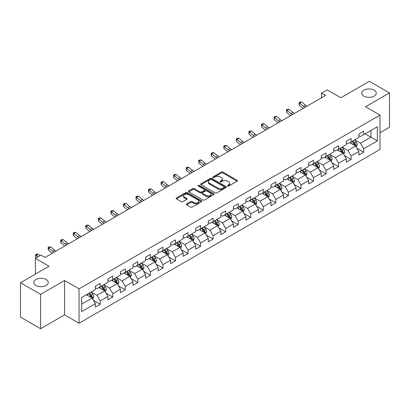 <?xml version="1.0" encoding="UTF-8"?>
<svg xmlns="http://www.w3.org/2000/svg" width="410" height="410" viewBox="0 0 410 410"><rect width="100%" height="100%" fill="white"/><g stroke="black" fill="none" stroke-linecap="round" stroke-linejoin="round"><path stroke-width="0.61" d="M227.622 186.022A0.779 0.451 0 0 0 228.729 186.022L237.113 181.179A1.117 0.646 0 0 0 237.441 180.723A1.117 0.646 0 0 0 237.113 180.267L222.907 172.062A1.117 0.646 0 0 0 221.328 172.062L212.939 176.905A0.779 0.451 0 0 0 212.708 177.222A0.779 0.451 0 0 0 212.939 177.545A0.779 0.451 0 0 0 214.046 177.545L215.132 176.915A3.572 2.06 0 0 1 220.18 176.915L221.364 177.602A3.572 2.06 0 0 1 222.415 179.057A3.572 2.06 0 0 1 221.364 180.518L220.283 181.143A0.779 0.451 0 0 0 220.052 181.466A0.779 0.451 0 0 0 220.283 181.784A0.779 0.451 0 0 0 221.385 181.784L222.471 181.159A3.572 2.06 0 0 1 227.524 181.159L228.708 181.84A3.572 2.06 0 0 1 229.754 183.301A3.572 2.06 0 0 1 228.708 184.756L227.622 185.381A0.779 0.451 0 0 0 227.396 185.704A0.779 0.451 0 0 0 227.622 186.022L227.622 185.381M46.156 279.528A7.277 4.202 0 0 0 38.222 278.615A7.277 4.202 0 0 0 33.728 282.5A7.277 4.202 0 0 0 35.86 285.473A7.277 4.202 0 0 0 43.793 286.38A7.277 4.202 0 0 0 48.288 282.5A7.277 4.202 0 0 0 46.156 279.528M374.14 90.169A7.277 4.202 0 0 0 366.207 89.257A7.277 4.202 0 0 0 361.712 93.142A7.277 4.202 0 0 0 363.844 96.109A7.277 4.202 0 0 0 371.778 97.021A7.277 4.202 0 0 0 376.272 93.142A7.277 4.202 0 0 0 374.14 90.169M186.668 203.878A1.117 0.646 0 0 0 186.345 204.334A1.117 0.646 0 0 0 186.668 204.79L190.655 207.091A1.117 0.646 0 0 0 192.234 207.091L201.551 201.71A1.117 0.646 0 0 0 201.879 201.254A1.117 0.646 0 0 0 201.551 200.803L187.339 192.597A1.117 0.646 0 0 0 185.761 192.597L176.449 197.974A1.117 0.646 0 0 0 176.121 198.43A1.117 0.646 0 0 0 176.449 198.886L181.261 201.669A1.117 0.646 0 0 0 182.839 201.669L186.827 199.362A1.117 0.646 0 0 0 187.155 198.906A1.117 0.646 0 0 0 186.827 198.455L184.438 197.077A2.988 1.722 0 0 1 183.567 195.857A2.988 1.722 0 0 1 185.407 194.263A2.988 1.722 0 0 1 188.661 194.637L198.02 200.039A2.988 1.722 0 0 1 198.891 201.254A2.988 1.722 0 0 1 197.051 202.847A2.988 1.722 0 0 1 193.797 202.473L192.234 201.576A1.117 0.646 0 0 0 190.655 201.576L186.668 203.878L186.668 204.79L190.655 202.504L190.655 201.576M380.008 132.748L389.5 127.269L389.5 92.906L369.395 81.298L340.843 97.785L327.17 89.887L321.537 93.142L325.56 95.463L45.028 257.424L41.01 255.102L35.378 258.351L35.378 274.141M40.605 294.339L40.605 328.702L64.575 314.865L64.575 280.502L40.605 294.339L20.5 282.731L49.051 266.249L35.378 258.351M64.575 280.502L79.053 288.86L380.008 115.102L380.008 149.465L79.053 323.223L79.053 288.86M389.5 92.906L365.53 106.743L380.008 115.102M215.209 192.915A1.117 0.646 0 0 0 216.787 192.915L226.105 187.539A1.117 0.646 0 0 0 226.428 187.083A1.117 0.646 0 0 0 226.105 186.627L211.893 178.422A1.117 0.646 0 0 0 210.315 178.422L200.997 183.798A1.117 0.646 0 0 0 200.669 184.254A1.117 0.646 0 0 0 200.997 184.71L215.209 192.915M198.589 186.191A0.779 0.451 0 0 1 199.378 186.299L213.81 194.632L204.513 200.003A1.117 0.646 0 0 1 202.935 200.003L188.723 191.798L192.71 189.512L192.71 188.585L188.723 190.886A1.117 0.646 0 0 0 188.395 191.342A1.117 0.646 0 0 0 188.723 191.798L188.723 190.886M192.71 189.512A1.117 0.646 0 0 1 194.289 189.512L194.289 188.585A1.117 0.646 0 0 0 192.71 188.585M194.289 188.585L200.049 191.911A1.117 0.646 0 0 0 201.628 191.911L204.272 190.383A1.117 0.646 0 0 0 204.6 189.933A1.117 0.646 0 0 0 204.272 189.476L198.276 186.012A0.779 0.451 0 0 1 198.045 185.689A0.779 0.451 0 0 1 198.527 185.274A0.779 0.451 0 0 1 199.378 185.371L213.825 193.715A1.117 0.646 0 0 1 214.153 194.171A1.117 0.646 0 0 1 213.825 194.627L213.825 193.715M40.605 328.702L20.5 317.094L20.5 282.731M93.49 300.397L100.204 304.276L100.204 300.889L107.922 296.43L107.922 299.818L112.75 297.035L112.75 293.642L120.473 289.183L120.473 292.576L125.296 289.788L125.296 286.4L133.019 281.942L133.019 285.329L137.842 282.546L137.842 279.154L145.565 274.7L145.565 278.088L150.388 275.3L150.388 271.912L158.111 267.453L158.111 270.846L162.939 268.058L162.939 264.67L170.657 260.212L170.657 263.599L175.485 260.816L175.485 257.424L183.203 252.965L183.203 256.358L188.031 253.57L188.031 250.182L195.749 245.723L195.749 249.111L200.577 246.328L200.577 242.935L208.295 238.482L208.295 241.869L213.123 239.081L213.123 235.694L220.846 231.235L220.846 234.628L225.669 231.84L225.669 228.447L233.392 223.993L233.392 227.381L238.215 224.593L238.215 221.205L245.938 216.746L245.938 220.139L250.761 217.351L250.761 213.964L258.484 209.505L258.484 212.892L263.312 210.11L263.312 206.717L271.031 202.258L271.031 205.651L275.858 202.863L275.858 199.475L283.577 195.016L283.577 198.404L288.404 195.621L288.404 192.228L296.122 187.775L296.122 191.162L300.95 188.374L300.95 184.987L308.668 180.528L308.668 183.921L313.496 181.133L313.496 177.745L321.22 173.286L321.22 176.674L326.042 173.891L326.042 170.498L333.766 166.04L333.766 169.433L338.588 166.644L338.588 163.257L346.312 158.798L346.312 162.186L351.134 159.403L351.134 156.01L358.858 151.556L358.858 154.944L363.685 152.156L363.685 148.768L377.354 140.876L377.354 126.757L370.922 130.472L370.922 137.16L377.354 140.876M100.204 304.276L95.376 307.064L95.376 303.672L81.703 311.564L81.703 297.45L95.376 289.557L95.376 286.165L100.204 283.382L100.204 286.769L107.922 282.311L107.922 278.923L112.75 276.135L112.75 279.528L120.473 275.069L120.473 271.681L125.296 268.893L125.296 272.281L133.019 267.827L133.019 264.435L137.842 261.652L137.842 265.039L145.565 260.581L145.565 257.193L150.388 254.405L150.388 257.798L158.111 253.339L158.111 249.946L162.939 247.163L162.939 250.551L170.657 246.092L170.657 242.705L175.485 239.917L175.485 243.309L183.203 238.851L183.203 235.463L188.031 232.675L188.031 236.063L195.749 231.609L195.749 228.216L200.577 225.433L200.577 228.821L208.295 224.362L208.295 220.975L213.123 218.187L213.123 221.579L220.846 217.121L220.846 213.728L225.669 210.945L225.669 214.333L233.392 209.874L233.392 206.486L238.215 203.698L238.215 207.091L245.938 202.632L245.938 199.239L250.761 196.457L250.761 199.844L258.484 195.385L258.484 191.998L263.312 189.21L263.312 192.603L271.031 188.144L271.031 184.756L275.858 181.968L275.858 185.356L283.577 180.902L283.577 177.51L288.404 174.727L288.404 178.114L296.122 173.655L296.122 170.268L300.95 167.48L300.95 170.873L308.668 166.414L308.668 163.021L313.496 160.238L313.496 163.626L321.22 159.167L321.22 155.779L326.042 152.991L326.042 156.384L333.766 151.925L333.766 148.538L338.588 145.75L338.588 149.137L346.312 144.684L346.312 141.291L351.134 138.508L351.134 141.896L358.858 137.437L358.858 134.049L363.685 131.261L363.685 134.654L377.354 126.757M98.918 287.512L104.709 290.859L96.986 295.313L91.194 291.971M95.376 287.697L96.986 288.63L100.204 286.769M96.986 295.313L100.204 300.889M104.709 290.859L107.922 296.43M111.464 280.271L117.255 283.612L109.531 288.071L103.74 284.73M107.922 280.455L109.531 281.383L112.75 279.528M109.531 288.071L112.75 293.642M117.255 283.612L120.473 289.183M124.01 273.024L129.801 276.371L122.077 280.829L116.286 277.483M120.473 273.214L122.077 274.141L125.296 272.281M122.077 280.829L125.296 286.4M129.801 276.371L133.019 281.942M136.556 265.782L142.347 269.124L134.629 273.583L128.837 270.241M133.019 265.967L134.629 266.895L137.842 265.039M134.629 273.583L137.842 279.154M142.347 269.124L145.565 274.7M149.102 258.541L154.893 261.882L147.175 266.341L141.383 262.994M145.565 258.725L147.175 259.653L150.388 257.798M147.175 266.341L150.388 271.912M154.893 261.882L158.111 267.453M161.648 251.294L167.439 254.641L159.721 259.094L153.929 255.753M158.111 251.479L159.721 252.411L162.939 250.551M159.721 259.094L162.939 264.67M167.439 254.641L170.657 260.212M174.199 244.052L179.985 247.394L172.267 251.853L166.475 248.511M170.657 244.237L172.267 245.165L175.485 243.309M172.267 251.853L175.485 257.424M179.985 247.394L183.203 252.965M186.745 236.806L192.536 240.152L184.813 244.606L179.021 241.264M183.203 236.995L184.813 237.923L188.031 236.063M184.813 244.606L188.031 250.182M192.536 240.152L195.749 245.723M199.291 229.564L205.082 232.906L197.359 237.364L191.567 234.023M195.749 229.749L197.359 230.676L200.577 228.821M197.359 237.364L200.577 242.935M205.082 232.906L208.295 238.482M211.837 222.322L217.628 225.664L209.905 230.123L204.113 226.776M208.295 222.507L209.905 223.435L213.123 221.579M209.905 230.123L213.123 235.694M217.628 225.664L220.846 231.235M224.383 215.076L230.174 218.417L222.451 222.876L216.659 219.534M220.846 215.26L222.451 216.193L225.669 214.333M222.451 222.876L225.669 228.447M230.174 218.417L233.392 223.993M236.929 207.834L242.72 211.176L235.002 215.634L229.21 212.288M233.392 208.019L235.002 208.946L238.215 207.091M235.002 215.634L238.215 221.205M242.72 211.176L245.938 216.746M249.475 200.587L255.266 203.934L247.548 208.388L241.756 205.046M245.938 200.777L247.548 201.705L250.761 199.844M247.548 208.388L250.761 213.964M255.266 203.934L258.484 209.505M262.021 193.346L267.812 196.687L260.094 201.146L254.302 197.804M258.484 193.53L260.094 194.458L263.312 192.603M260.094 201.146L263.312 206.717M267.812 196.687L271.031 202.258M274.572 186.099L280.358 189.446L272.64 193.904L266.848 190.558M271.031 186.289L272.64 187.216L275.858 185.356M272.64 193.904L275.858 199.475M280.358 189.446L283.577 195.016M287.118 178.857L292.909 182.199L285.186 186.658L279.394 183.316M283.577 179.042L285.186 179.97L288.404 178.114M285.186 186.658L288.404 192.228M292.909 182.199L296.122 187.775M299.664 171.616L305.455 174.957L297.732 179.416L291.94 176.069M296.122 171.8L297.732 172.728L300.95 170.873M297.732 179.416L300.95 184.987M305.455 174.957L308.668 180.528M312.21 164.369L318.001 167.716L310.278 172.169L304.486 168.828M308.668 164.553L310.278 165.486L313.496 163.626M310.278 172.169L313.496 177.745M318.001 167.716L321.22 173.286M324.756 157.127L330.547 160.469L322.824 164.928L317.032 161.586M321.22 157.312L322.824 158.239L326.042 156.384M322.824 164.928L326.042 170.498M330.547 160.469L333.766 166.04M337.302 149.881L343.093 153.227L335.375 157.686L329.584 154.339M333.766 150.07L335.375 150.998L338.588 149.137M335.375 157.686L338.588 163.257M343.093 153.227L346.312 158.798M349.848 142.639L355.639 145.98L347.921 150.439L342.13 147.098M346.312 142.823L347.921 143.751L351.134 141.896M347.921 150.439L351.134 156.01M355.639 145.98L358.858 151.556M365.131 133.819L370.922 137.16L360.467 143.198L354.676 139.851M358.858 135.582L360.467 136.51L363.685 134.654M360.467 143.198L363.685 148.768M64.575 314.865L79.053 323.223M321.537 93.142L321.537 97.785M81.703 304.138L92.163 298.101L86.372 294.759M92.163 298.101L95.376 303.672M356.966 148.282L363.685 152.156M344.42 155.523L351.134 159.403M331.874 162.77L338.588 166.644M319.329 170.012L326.042 173.891M306.782 177.253L313.496 181.133M294.236 184.5L300.95 188.374M281.685 191.742L288.404 195.621M269.139 198.988L275.858 202.863M256.593 206.23L263.312 210.11M244.047 213.477L250.761 217.351M231.501 220.718L238.215 224.593M218.955 227.96L225.669 231.84M206.409 235.207L213.123 239.081M193.863 242.448L200.577 246.328M181.312 249.695L188.031 253.57M168.766 256.937L175.485 260.816M156.22 264.178L162.939 268.058M143.674 271.425L150.388 275.3M131.128 278.667L137.842 282.546M118.582 285.913L125.296 289.788M106.036 293.155L112.75 297.035M227.934 186.13L228.708 185.684A3.572 2.06 0 0 0 229.754 184.228L229.754 183.301M222.415 179.057L222.415 179.99A3.572 2.06 0 0 1 221.364 181.445L220.595 181.891M237.103 181.189L222.907 172.994A1.117 0.646 0 0 0 221.328 172.994L213.251 177.653M226.089 187.544L211.893 179.349A1.117 0.646 0 0 0 210.315 179.349L201.013 184.72M224.132 187.401A0.779 0.451 0 0 0 224.357 187.083A0.779 0.451 0 0 0 224.132 186.76L211.657 179.559A0.779 0.451 0 0 0 210.55 179.559L209.407 180.221A3.572 2.06 0 0 0 208.362 181.681A3.572 2.06 0 0 0 209.407 183.137L217.93 188.062A3.572 2.06 0 0 0 222.984 188.062L224.132 187.401L224.132 188.328A0.779 0.451 0 0 0 224.357 188.011L224.357 187.083M208.362 181.681L208.362 182.609A3.572 2.06 0 0 0 209.407 184.07L209.407 183.137M224.132 188.328L222.984 188.989A3.572 2.06 0 0 1 217.93 188.989L209.407 184.07M194.289 189.512L200.049 192.843A1.117 0.646 0 0 0 201.628 192.843L204.272 191.316A1.117 0.646 0 0 0 204.6 190.86L204.6 189.933M206.03 195.365A2.988 1.722 0 0 0 209.284 195.739A2.988 1.722 0 0 0 211.129 194.145A2.988 1.722 0 0 0 210.253 192.925L206.958 191.024A1.117 0.646 0 0 0 205.379 191.024L202.735 192.551A1.117 0.646 0 0 0 202.407 193.007A1.117 0.646 0 0 0 202.735 193.464L206.03 195.365L206.03 196.293A2.988 1.722 0 0 0 209.284 196.667A2.988 1.722 0 0 0 211.129 195.073L211.129 194.145M202.407 193.007L202.407 193.935A1.117 0.646 0 0 0 202.735 194.391L202.735 193.464M206.03 196.293L202.735 194.391M198.891 201.254L198.891 202.186A2.988 1.722 0 0 1 197.051 203.78A2.988 1.722 0 0 1 193.797 203.406L192.234 202.504A1.117 0.646 0 0 0 190.655 202.504M183.567 195.857L183.567 196.785A2.988 1.722 0 0 0 184.438 198.004L184.438 197.077M186.811 199.373L184.438 198.004M201.551 200.803L201.551 201.71L187.339 193.525A1.117 0.646 0 0 0 185.761 193.525L176.464 198.896M356.275 147.082L357.233 144.674A3.013 1.742 -120 0 0 356.269 142.106L354.609 139.892M351.718 143.715L350.591 142.214M355.173 145.714L355.603 144.802A3.013 1.742 -120 0 0 354.742 142.987L353.082 140.773M352.328 141.209L354.168 143.664A1.537 0.887 60 0 1 354.45 144.13L355.603 144.802M352.118 141.327L353.779 143.546A3.013 1.742 60 0 1 354.64 145.36M305.03 107.317A5.689 3.285 60 0 1 303.456 106.359L299.623 103.135L299.177 105.144L303.01 108.363A8.533 4.925 -120 0 0 303.092 108.435M307.039 106.154A5.689 3.285 60 0 1 305.47 105.201L301.637 101.977L299.623 103.135L299.074 102.536L299.879 102.069L301.637 101.977M299.177 105.144L299.074 102.536M343.729 154.324L344.687 151.915A3.013 1.742 -120 0 0 343.723 149.348L342.063 147.134M339.172 150.962L338.04 149.455M342.627 152.956L343.057 152.043A3.013 1.742 -120 0 0 342.196 150.234L340.536 148.015M339.782 148.451L341.622 150.911A1.537 0.887 60 0 1 341.899 151.377L343.057 152.043M339.572 148.574L341.233 150.788A3.013 1.742 60 0 1 342.094 152.602M331.183 161.571L332.141 159.162A3.013 1.742 -120 0 0 331.178 156.594L329.517 154.375M326.621 158.204L325.494 156.697M330.081 160.202L330.511 159.29A3.013 1.742 -120 0 0 329.65 157.476L327.99 155.262M327.236 155.697L329.076 158.152A1.537 0.887 60 0 1 329.353 158.619L330.511 159.29M327.026 155.815L328.682 158.034A3.013 1.742 60 0 1 329.548 159.844M292.484 114.559A5.689 3.285 60 0 1 290.91 113.601L287.077 110.382L286.631 112.386L290.464 115.61A8.533 4.925 -120 0 0 290.546 115.676M294.493 113.401A5.689 3.285 60 0 1 292.924 112.442L289.091 109.219L287.077 110.382L286.529 109.777L287.333 109.311L289.091 109.219M286.631 112.386L286.529 109.777M279.933 121.801A5.689 3.285 60 0 1 278.364 120.847L274.531 117.624L274.085 119.633L277.918 122.851A8.533 4.925 -120 0 0 278 122.918M281.947 120.642A5.689 3.285 60 0 1 280.373 119.684L276.54 116.466L274.531 117.624L273.983 117.019L274.787 116.558L276.54 116.466M274.085 119.633L273.983 117.019M318.637 168.812L319.59 166.404A3.013 1.742 -120 0 0 318.631 163.836L316.971 161.622M314.075 165.45L312.948 163.944M317.535 167.444L317.965 166.532A3.013 1.742 -120 0 0 317.104 164.717L315.444 162.503M314.685 162.939L316.53 165.399A1.537 0.887 60 0 1 316.807 165.865L317.965 166.532M314.475 163.062L316.136 165.276A3.013 1.742 60 0 1 317.002 167.09M306.091 176.059L307.044 173.645A3.013 1.742 -120 0 0 306.085 171.083L304.425 168.864M301.529 172.692L300.402 171.185M304.989 174.686L305.419 173.778A3.013 1.742 -120 0 0 304.558 171.964L302.898 169.745M302.139 170.181L303.984 172.641A1.537 0.887 60 0 1 304.261 173.107L305.419 173.778M301.929 170.304L303.59 172.523A3.013 1.742 60 0 1 304.456 174.332M293.545 183.301L294.498 180.892A3.013 1.742 -120 0 0 293.539 178.324L291.879 176.11M288.983 179.934L287.856 178.432M292.443 181.932L292.873 181.02A3.013 1.742 -120 0 0 292.007 179.206L290.347 176.992M289.593 177.427L291.433 179.887A1.537 0.887 60 0 1 291.715 180.354L292.873 181.02M289.383 177.55L291.044 179.764A3.013 1.742 60 0 1 291.905 181.579M267.387 129.047A5.689 3.285 60 0 1 265.818 128.089L261.985 124.871L261.539 126.874L265.372 130.098A8.533 4.925 -120 0 0 265.454 130.165M269.401 127.884A5.689 3.285 60 0 1 267.827 126.931L263.994 123.707L261.985 124.871L261.436 124.266L262.241 123.799L263.994 123.707M261.539 126.874L261.436 124.266M254.841 136.289A5.689 3.285 60 0 1 253.272 135.336L249.439 132.112L248.993 134.116L252.826 137.34A8.533 4.925 -120 0 0 252.908 137.406M256.855 135.131A5.689 3.285 60 0 1 255.281 134.172L251.448 130.954L249.439 132.112L248.89 131.507L249.69 131.046L251.448 130.954M248.993 134.116L248.89 131.507M242.295 143.536A5.689 3.285 60 0 1 240.726 142.577L236.893 139.354L236.447 141.363L240.28 144.581A8.533 4.925 -120 0 0 240.357 144.653M244.304 142.373A5.689 3.285 60 0 1 242.735 141.419L238.902 138.196L236.893 139.354L236.339 138.754L237.144 138.288L238.902 138.196M236.447 141.363L236.339 138.754M229.749 150.777A5.689 3.285 60 0 1 228.18 149.824L224.347 146.601L223.896 148.604L227.729 151.828A8.533 4.925 -120 0 0 227.811 151.895M231.758 149.619A5.689 3.285 60 0 1 230.189 148.661L226.356 145.437L224.347 146.601L223.793 145.996L224.598 145.535L226.356 145.437M223.896 148.604L223.793 145.996M217.203 158.024A5.689 3.285 60 0 1 215.629 157.066L211.801 153.842L211.35 155.851L215.183 159.07A8.533 4.925 -120 0 0 215.265 159.141M219.212 156.861A5.689 3.285 60 0 1 217.643 155.902L213.81 152.684L211.801 153.842L211.247 153.243L212.052 152.776L213.81 152.684M211.35 155.851L211.247 153.243M204.657 165.266A5.689 3.285 60 0 1 203.083 164.308L199.25 161.089L198.804 163.093L202.637 166.316A8.533 4.925 -120 0 0 202.719 166.383M206.666 164.102A5.689 3.285 60 0 1 205.097 163.149L201.264 159.926L199.25 161.089L198.701 160.484L199.506 160.018L201.264 159.926M198.804 163.093L198.701 160.484M192.111 172.507A5.689 3.285 60 0 1 190.537 171.554L186.704 168.331L186.258 170.334L190.091 173.558A8.533 4.925 -120 0 0 190.173 173.625M194.12 171.349A5.689 3.285 60 0 1 192.551 170.391L188.718 167.172L186.704 168.331L186.155 167.726L186.96 167.265L188.718 167.172M186.258 170.334L186.155 167.726M179.559 179.754A5.689 3.285 60 0 1 177.991 178.796L174.158 175.577L173.712 177.581L177.545 180.805A8.533 4.925 -120 0 0 177.627 180.871M181.574 178.591A5.689 3.285 60 0 1 180 177.638L176.167 174.414L174.158 175.577L173.609 174.973L174.414 174.506L176.167 174.414M173.712 177.581L173.609 174.973M167.013 186.996A5.689 3.285 60 0 1 165.445 186.043L161.612 182.819L161.166 184.823L164.999 188.046A8.533 4.925 -120 0 0 165.081 188.113M169.028 185.838A5.689 3.285 60 0 1 167.454 184.879L163.621 181.656L161.612 182.819L161.063 182.214L161.868 181.753L163.621 181.656M161.166 184.823L161.063 182.214M154.467 194.243A5.689 3.285 60 0 1 152.899 193.284L149.066 190.061L148.62 192.07L152.453 195.288A8.533 4.925 -120 0 0 152.535 195.36M156.482 193.079A5.689 3.285 60 0 1 154.908 192.121L151.075 188.902L149.066 190.061L148.517 189.461L149.317 188.995L151.075 188.902M148.62 192.07L148.517 189.461M141.922 201.484A5.689 3.285 60 0 1 140.353 200.526L136.52 197.307L136.074 199.311L139.907 202.535A8.533 4.925 -120 0 0 139.984 202.601M143.93 200.321A5.689 3.285 60 0 1 142.362 199.368L138.529 196.144L136.52 197.307L135.966 196.703L136.771 196.236L138.529 196.144M136.074 199.311L135.966 196.703M129.375 208.726A5.689 3.285 60 0 1 127.807 207.773L123.974 204.549L123.523 206.558L127.356 209.776A8.533 4.925 -120 0 0 127.438 209.843M131.385 207.568A5.689 3.285 60 0 1 129.816 206.609L125.983 203.391L123.974 204.549L123.42 203.944L124.225 203.483L125.983 203.391M123.523 206.558L123.42 203.944M116.829 215.973A5.689 3.285 60 0 1 115.256 215.014L111.428 211.796L110.977 213.8L114.81 217.023A8.533 4.925 -120 0 0 114.892 217.09M118.838 214.809A5.689 3.285 60 0 1 117.27 213.856L113.437 210.632L111.428 211.796L110.874 211.191L111.679 210.725L113.437 210.632M110.977 213.8L110.874 211.191M104.283 223.214A5.689 3.285 60 0 1 102.71 222.261L98.877 219.037L98.431 221.041L102.264 224.265A8.533 4.925 -120 0 0 102.346 224.332M106.292 222.056A5.689 3.285 60 0 1 104.724 221.098L100.891 217.874L98.877 219.037L98.328 218.433L99.133 217.971L100.891 217.874M98.431 221.041L98.328 218.433M91.737 230.461A5.689 3.285 60 0 1 90.164 229.503L86.331 226.279L85.885 228.288L89.718 231.506A8.533 4.925 -120 0 0 89.8 231.578M93.746 229.298A5.689 3.285 60 0 1 92.178 228.344L88.345 225.121L86.331 226.279L85.782 225.679L86.587 225.213L88.345 225.121M85.885 228.288L85.782 225.679M79.186 237.703A5.689 3.285 60 0 1 77.618 236.744L73.785 233.526L73.339 235.53L77.172 238.753A8.533 4.925 -120 0 0 77.254 238.82M81.2 236.544A5.689 3.285 60 0 1 79.627 235.586L75.794 232.362L73.785 233.526L73.236 232.921L74.041 232.455L75.794 232.362M73.339 235.53L73.236 232.921M66.64 244.944A5.689 3.285 60 0 1 65.072 243.991L61.239 240.767L60.793 242.776L64.626 245.995A8.533 4.925 -120 0 0 64.708 246.061M68.654 243.786A5.689 3.285 60 0 1 67.081 242.828L63.248 239.609L61.239 240.767L60.69 240.163L61.495 239.701L63.248 239.609M60.793 242.776L60.69 240.163M280.993 190.547L281.952 188.134A3.013 1.742 -120 0 0 280.988 185.566L279.333 183.352M276.437 187.18L275.31 185.674M279.892 189.174L280.327 188.262A3.013 1.742 -120 0 0 279.461 186.453L277.801 184.233M277.047 184.669L278.887 187.129A1.537 0.887 60 0 1 279.169 187.595L280.327 188.262M276.837 184.792L278.498 187.006A3.013 1.742 60 0 1 279.359 188.82M268.447 197.789L269.406 195.38A3.013 1.742 -120 0 0 268.442 192.813L266.782 190.594M263.891 194.422L262.764 192.92M267.346 196.421L267.776 195.508A3.013 1.742 -120 0 0 266.915 193.694L265.255 191.48M264.501 191.916L266.341 194.371A1.537 0.887 60 0 1 266.623 194.837L267.776 195.508M264.291 192.034L265.952 194.253A3.013 1.742 60 0 1 266.813 196.062M255.901 205.031L256.86 202.622A3.013 1.742 -120 0 0 255.896 200.054L254.236 197.84M251.345 201.669L250.218 200.162M254.8 203.662L255.23 202.75A3.013 1.742 -120 0 0 254.369 200.936L252.709 198.722M251.955 199.157L253.795 201.617A1.537 0.887 60 0 1 254.077 202.084L255.23 202.75M251.745 199.28L253.406 201.494A3.013 1.742 60 0 1 254.267 203.309M243.355 212.277L244.314 209.864A3.013 1.742 -120 0 0 243.35 207.301L241.69 205.082M238.799 208.91L237.667 207.404M242.254 210.904L242.684 209.997A3.013 1.742 -120 0 0 241.823 208.183L240.163 205.963M239.409 206.404L241.249 208.859A1.537 0.887 60 0 1 241.526 209.325L242.684 209.997M239.199 206.522L240.86 208.741A3.013 1.742 60 0 1 241.721 210.55M230.809 219.519L231.768 217.11A3.013 1.742 -120 0 0 230.804 214.543L229.144 212.329M226.248 216.152L225.121 214.65M229.708 218.151L230.138 217.238A3.013 1.742 -120 0 0 229.277 215.424L227.617 213.21M226.863 213.646L228.703 216.106A1.537 0.887 60 0 1 228.98 216.572L230.138 217.238M226.653 213.769L228.308 215.983A3.013 1.742 60 0 1 229.175 217.797M218.263 226.766L219.217 224.352A3.013 1.742 -120 0 0 218.258 221.789L216.598 219.57M213.702 223.399L212.575 221.892M217.162 225.392L217.592 224.48A3.013 1.742 -120 0 0 216.731 222.671L215.071 220.452M214.312 220.887L216.157 223.347A1.537 0.887 60 0 1 216.434 223.814L217.592 224.48M214.102 221.01L215.762 223.224A3.013 1.742 60 0 1 216.629 225.039M205.717 234.007L206.671 231.599A3.013 1.742 -120 0 0 205.712 229.031L204.052 226.817M201.156 230.64L200.029 229.139M204.616 232.639L205.046 231.727A3.013 1.742 -120 0 0 204.185 229.913L202.525 227.699M201.766 228.134L203.611 230.589A1.537 0.887 60 0 1 203.888 231.055L205.046 231.727M201.556 228.252L203.216 230.471A3.013 1.742 60 0 1 204.083 232.285M193.171 241.249L194.125 238.84A3.013 1.742 -120 0 0 193.166 236.273L191.506 234.059M188.61 237.887L187.483 236.38M192.07 239.881L192.5 238.968A3.013 1.742 -120 0 0 191.634 237.154L189.973 234.94M189.22 235.376L191.06 237.836A1.537 0.887 60 0 1 191.342 238.302L192.5 238.968M189.01 235.499L190.671 237.713A3.013 1.742 60 0 1 191.531 239.527M180.62 248.496L181.579 246.087A3.013 1.742 -120 0 0 180.615 243.519L178.96 241.3M176.064 245.129L174.937 243.622M179.518 247.127L179.954 246.215A3.013 1.742 -120 0 0 179.088 244.401L177.427 242.187M176.674 242.623L178.514 245.077A1.537 0.887 60 0 1 178.796 245.544L179.954 246.215M176.464 242.74L178.124 244.96A3.013 1.742 60 0 1 178.986 246.769M168.074 255.737L169.033 253.329A3.013 1.742 -120 0 0 168.069 250.761L166.409 248.547M163.518 252.375L162.391 250.869M166.972 254.369L167.403 253.457A3.013 1.742 -120 0 0 166.542 251.643L164.881 249.429M164.128 249.864L165.968 252.324A1.537 0.887 60 0 1 166.25 252.791L167.403 253.457M163.918 249.987L165.578 252.201A3.013 1.742 60 0 1 166.439 254.015M155.528 262.984L156.487 260.57A3.013 1.742 -120 0 0 155.523 258.008L153.863 255.789M150.972 259.617L149.845 258.11M154.426 261.611L154.857 260.698A3.013 1.742 -120 0 0 153.996 258.889L152.335 256.67M151.582 257.106L153.422 259.566A1.537 0.887 60 0 1 153.704 260.032L154.857 260.698M151.372 257.229L153.032 259.443A3.013 1.742 60 0 1 153.893 261.257M142.982 270.226L143.941 267.817A3.013 1.742 -120 0 0 142.977 265.249L141.317 263.035M138.426 266.859L137.294 265.357M141.88 268.858L142.311 267.945A3.013 1.742 -120 0 0 141.45 266.131L139.789 263.917M139.036 264.353L140.876 266.808A1.537 0.887 60 0 1 141.153 267.279L142.311 267.945M138.826 264.47L140.486 266.69A3.013 1.742 60 0 1 141.347 268.504M130.436 277.467L131.395 275.059A3.013 1.742 -120 0 0 130.431 272.491L128.771 270.277M125.875 274.106L124.748 272.599M129.334 276.099L129.765 275.187A3.013 1.742 -120 0 0 128.904 273.378L127.243 271.159M126.49 271.594L128.33 274.054A1.537 0.887 60 0 1 128.607 274.521L129.765 275.187M126.28 271.717L127.935 273.931A3.013 1.742 60 0 1 128.801 275.745M117.89 284.714L118.844 282.305A3.013 1.742 -120 0 0 117.885 279.738L116.225 277.519M113.329 281.347L112.202 279.84M116.788 283.346L117.219 282.434A3.013 1.742 -120 0 0 116.358 280.619L114.697 278.405M113.939 278.841L115.784 281.296A1.537 0.887 60 0 1 116.061 281.762L117.219 282.434M113.729 278.959L115.389 281.178A3.013 1.742 60 0 1 116.255 282.987M105.344 291.956L106.298 289.547A3.013 1.742 -120 0 0 105.339 286.979L103.679 284.765M100.783 288.594L99.656 287.087M104.242 290.587L104.673 289.675A3.013 1.742 -120 0 0 103.807 287.861L102.151 285.647M101.393 286.083L103.238 288.543A1.537 0.887 60 0 1 103.515 289.009L104.673 289.675M101.183 286.206L102.843 288.42A3.013 1.742 60 0 1 103.709 290.234M54.094 252.191A5.689 3.285 60 0 1 52.526 251.233L48.693 248.014L48.247 250.018L52.08 253.242A8.533 4.925 -120 0 0 52.162 253.308M56.108 251.028A5.689 3.285 60 0 1 54.535 250.074L50.702 246.851L48.693 248.014L48.144 247.409L48.944 246.943L50.702 246.851M48.247 250.018L48.144 247.409M92.798 299.203L93.752 296.789A3.013 1.742 -120 0 0 92.793 294.226L91.133 292.007M88.237 295.835L87.11 294.329M91.696 297.829L92.127 296.922A3.013 1.742 -120 0 0 91.261 295.108L89.6 292.889M88.847 293.324L90.687 295.784A1.537 0.887 60 0 1 90.969 296.251L92.127 296.922M88.637 293.447L90.297 295.666A3.013 1.742 60 0 1 91.158 297.476M40.026 255.671L38.156 254.097L36.147 255.256L35.701 257.26L36.336 257.798M38.017 256.829L35.593 254.651L36.398 254.19L38.156 254.097M35.701 257.26L35.593 254.651M228.708 185.684L228.708 184.756M220.283 181.784L220.283 181.143M221.364 181.445L221.364 180.518M212.939 177.545L212.939 176.905M221.328 172.994L221.328 172.062M222.907 172.994L222.907 172.062M237.113 181.179L237.113 180.267M200.997 184.71L200.997 183.798M210.315 179.349L210.315 178.422M211.893 179.349L211.893 178.422M226.105 187.539L226.105 186.627M217.93 188.989L217.93 188.062M222.984 188.989L222.984 188.062M200.049 192.843L200.049 191.911M201.628 192.843L201.628 191.911M204.272 191.316L204.272 190.383M199.378 186.299L199.378 185.371M192.234 202.504L192.234 201.576M193.797 203.406L193.797 202.473M186.827 199.362L186.827 198.455M176.449 198.886L176.449 197.974M185.761 193.525L185.761 192.597M187.339 193.525L187.339 192.597M355.342 145.811L357.212 144.73M354.742 142.987L356.269 142.106M352.6 144.228L353.779 143.546M303.456 106.359L305.47 105.201M342.796 153.053L344.666 151.977M342.196 150.234L343.723 149.348M340.054 151.469L341.233 150.788M330.25 160.3L332.12 159.218M329.65 157.476L331.178 156.594M327.503 158.711L328.682 158.034M290.91 113.601L292.924 112.442M278.364 120.847L280.373 119.684M317.704 167.541L319.574 166.46M317.104 164.717L318.631 163.836M314.957 165.958L316.136 165.276M305.158 174.783L307.023 173.707M304.558 171.964L306.085 171.083M302.411 173.199L303.59 172.523M292.612 182.03L294.477 180.948M292.007 179.206L293.539 178.324M289.865 180.446L291.044 179.764M265.818 128.089L267.827 126.931M253.272 135.336L255.281 134.172M240.726 142.577L242.735 141.419M228.18 149.824L230.189 148.661M215.629 157.066L217.643 155.902M203.083 164.308L205.097 163.149M190.537 171.554L192.551 170.391M177.991 178.796L180 177.638M165.445 186.043L167.454 184.879M152.899 193.284L154.908 192.121M140.353 200.526L142.362 199.368M127.807 207.773L129.816 206.609M115.256 215.014L117.27 213.856M102.71 222.261L104.724 221.098M90.164 229.503L92.178 228.344M77.618 236.744L79.627 235.586M65.072 243.991L67.081 242.828M280.061 189.271L281.931 188.195M279.461 186.453L280.988 185.566M277.319 187.688L278.498 187.006M267.515 196.518L269.385 195.437M266.915 193.694L268.442 192.813M264.773 194.934L265.952 194.253M254.969 203.76L256.839 202.678M254.369 200.936L255.896 200.054M252.227 202.176L253.406 201.494M242.423 211.006L244.293 209.925M241.823 208.183L243.35 207.301M239.681 209.418L240.86 208.741M229.877 218.248L231.747 217.167M229.277 215.424L230.804 214.543M227.13 216.664L228.308 215.983M217.331 225.49L219.201 224.413M216.731 222.671L218.258 221.789M214.584 223.906L215.762 223.224M204.785 232.736L206.65 231.655M204.185 229.913L205.712 229.031M202.038 231.153L203.216 230.471M192.239 239.978L194.104 238.902M191.634 237.154L193.166 236.273M189.492 238.394L190.671 237.713M179.688 247.225L181.558 246.143M179.088 244.401L180.615 243.519M176.946 245.636L178.124 244.96M167.142 254.466L169.012 253.385M166.542 251.643L168.069 250.761M164.4 252.883L165.578 252.201M154.596 261.708L156.466 260.632M153.996 258.889L155.523 258.008M151.854 260.124L153.032 259.443M142.05 268.955L143.92 267.873M141.45 266.131L142.977 265.249M139.308 267.371L140.486 266.69M129.504 276.196L131.374 275.12M128.904 273.378L130.431 272.491M126.757 274.613L127.935 273.931M116.958 283.443L118.828 282.362M116.358 280.619L117.885 279.738M114.211 281.854L115.389 281.178M104.412 290.685L106.277 289.603M103.807 287.861L105.339 286.979M101.665 289.101L102.843 288.42M52.526 251.233L54.535 250.074M91.866 297.926L93.731 296.85M91.261 295.108L92.793 294.226M89.119 296.343L90.297 295.666"/></g></svg>
